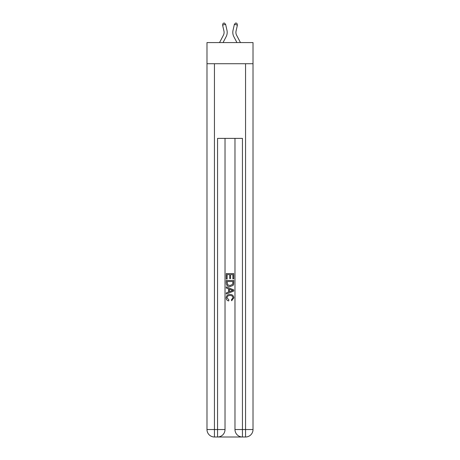 <?xml version="1.0" encoding="UTF-8"?>
<svg xmlns="http://www.w3.org/2000/svg" width="460" height="460" viewBox="0 0 460 460"><rect width="100%" height="100%" fill="white"/><g stroke="black" fill="none" stroke-linecap="round" stroke-linejoin="round"><path stroke-width="0.69" d="M253.017 63.727L253.017 42.579L206.983 42.579L206.983 63.727L253.017 63.727L253.017 429.536L245.554 429.536L245.554 63.727M219.546 42.579L223.382 35.259A6.221 6.221 -38.1 0 0 223.934 30.992L222.582 25.058L223.134 23.276L224.348 23L225.618 24.369L226.97 30.302A9.332 9.332 159.5 0 1 226.136 36.702L223.06 42.579L226.136 36.702M240.453 42.579L236.618 35.259A6.221 6.221 38.1 0 1 236.066 30.992L237.417 25.058L234.381 24.369L233.03 30.302A9.332 9.332 -159.5 0 0 233.864 36.702L236.94 42.579M218.115 437L241.885 437M242.443 437L242.443 429.536L234.98 429.536A7.463 7.463 0 0 0 242.443 437L245.554 437L245.554 429.536L242.443 429.536L242.443 138.385L217.557 138.385L217.557 429.536L206.983 429.536L206.983 63.727M225.02 138.385L225.02 429.536A7.463 7.463 0 0 1 217.557 437L214.446 437A7.463 7.463 0 0 1 206.983 429.536M234.98 429.536L234.98 138.385M245.554 437A7.463 7.463 0 0 0 253.017 429.536M226.268 279.03L226.268 273.573L233.732 273.573L233.732 278.84L232.869 278.84L232.869 274.626L230.575 274.626L230.575 278.553L229.712 278.553L229.712 274.626L227.131 274.626L227.131 279.03L226.268 279.03M226.268 283.142L226.268 280.468L233.732 280.468L233.623 284.337L233.093 285.424L230.04 286.591C227.654 286.603 226.395 285.447 226.268 283.142M227.131 281.52L227.654 284.82L230.058 285.539L232.72 284.263L232.869 281.52L227.131 281.52M226.268 288.029L226.268 286.908L233.732 289.875L233.732 291.059L226.268 294.026L226.268 292.905L228.562 292.06L228.562 288.874L226.268 288.029M231.495 289.955L229.425 289.19L229.425 291.743L232.869 290.467L231.495 289.955M227.033 297.798L228.902 299.897L228.654 300.949C227.073 300.535 226.245 299.517 226.17 297.902C226.372 295.608 227.665 294.452 230.058 294.44C232.352 294.486 233.605 295.636 233.829 297.879L231.656 300.754L231.432 299.702L232.967 297.827C232.748 296.211 231.777 295.435 230.058 295.492C228.315 295.4 227.303 296.171 227.033 297.798M223.382 35.259A6.221 6.221 -20.5 0 0 223.934 30.992A6.221 6.221 -20.5 0 1 223.382 35.259A6.221 6.221 -20.5 0 0 223.934 30.992A6.221 6.221 -20.5 0 1 223.382 35.259A6.221 6.221 -20.5 0 0 223.934 30.992A6.221 6.221 -20.5 0 1 223.382 35.259A6.221 6.221 -20.5 0 0 223.934 30.992A6.221 6.221 -20.5 0 1 223.382 35.259A6.221 6.221 -20.5 0 0 223.934 30.992A6.221 6.221 -20.5 0 1 223.382 35.259A6.221 6.221 -20.5 0 0 223.934 30.992A6.221 6.221 -20.5 0 1 223.382 35.259A6.221 6.221 -20.5 0 0 223.934 30.992A6.221 6.221 -20.5 0 1 223.382 35.259A6.221 6.221 -20.5 0 0 223.934 30.992A6.221 6.221 -20.5 0 1 223.382 35.259A6.221 6.221 -20.5 0 0 223.934 30.992A6.221 6.221 -20.5 0 1 223.382 35.259A6.221 6.221 -20.5 0 0 223.934 30.992A6.221 6.221 -20.5 0 1 223.382 35.259A6.221 6.221 -20.5 0 0 223.934 30.992A6.221 6.221 -20.5 0 1 223.382 35.259A6.221 6.221 -20.5 0 0 223.934 30.992A6.221 6.221 -20.5 0 1 223.382 35.259M225.618 24.369L226.97 30.302L225.618 24.369L226.97 30.302L225.618 24.369L226.97 30.302L225.618 24.369L226.97 30.302L225.618 24.369L226.97 30.302L225.618 24.369L226.97 30.302L225.618 24.369L226.97 30.302L225.618 24.369L226.97 30.302L225.618 24.369L226.97 30.302L225.618 24.369L226.97 30.302L225.618 24.369L226.97 30.302L225.618 24.369L226.97 30.302L225.618 24.369L222.582 25.058M236.618 35.259A6.221 6.221 20.5 0 1 236.066 30.992A6.221 6.221 20.5 0 0 236.618 35.259A6.221 6.221 20.5 0 1 236.066 30.992A6.221 6.221 20.5 0 0 236.618 35.259A6.221 6.221 20.5 0 1 236.066 30.992A6.221 6.221 20.5 0 0 236.618 35.259A6.221 6.221 20.5 0 1 236.066 30.992A6.221 6.221 20.5 0 0 236.618 35.259A6.221 6.221 20.5 0 1 236.066 30.992A6.221 6.221 20.5 0 0 236.618 35.259A6.221 6.221 20.5 0 1 236.066 30.992A6.221 6.221 20.5 0 0 236.618 35.259A6.221 6.221 20.5 0 1 236.066 30.992A6.221 6.221 20.5 0 0 236.618 35.259A6.221 6.221 20.5 0 1 236.066 30.992A6.221 6.221 20.5 0 0 236.618 35.259A6.221 6.221 20.5 0 1 236.066 30.992A6.221 6.221 20.5 0 0 236.618 35.259A6.221 6.221 20.5 0 1 236.066 30.992A6.221 6.221 20.5 0 0 236.618 35.259A6.221 6.221 20.5 0 1 236.066 30.992A6.221 6.221 20.5 0 0 236.618 35.259A6.221 6.221 20.5 0 1 236.066 30.992A6.221 6.221 20.5 0 0 236.618 35.259M234.381 24.369L233.03 30.302L234.381 24.369L233.03 30.302L234.381 24.369L233.03 30.302L234.381 24.369L233.03 30.302L234.381 24.369L233.03 30.302L234.381 24.369L233.03 30.302L234.381 24.369L233.03 30.302L234.381 24.369L233.03 30.302L234.381 24.369L233.03 30.302L234.381 24.369L233.03 30.302L234.381 24.369L233.03 30.302L234.381 24.369L233.03 30.302L234.381 24.369L235.652 23L236.865 23.276L237.417 25.058M214.446 63.727L214.446 437M225.02 429.536L217.557 429.536L217.557 437"/></g></svg>
